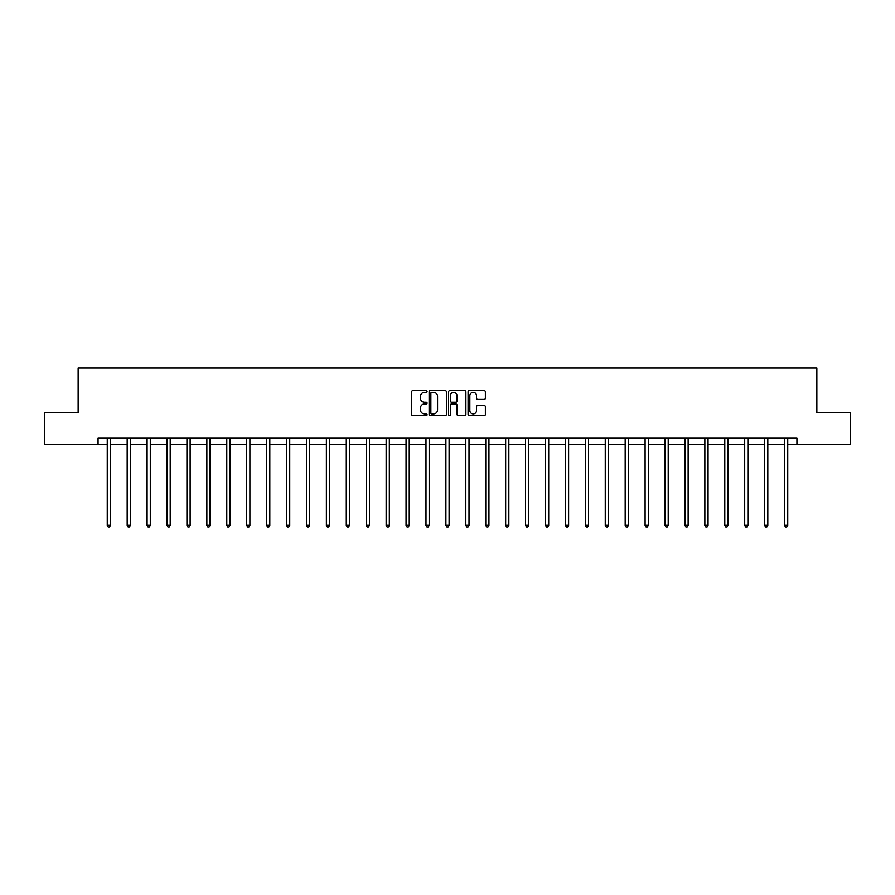 <?xml version="1.0" encoding="UTF-8"?>
<svg xmlns="http://www.w3.org/2000/svg" width="895" height="895" viewBox="0 0 895 895"><rect width="100%" height="100%" fill="white"/><g stroke="black" fill="none" stroke-linecap="round" stroke-linejoin="round"><path stroke-width="1.34" d="M427.072 391.462A0.873 0.873 0 0 0 426.188 390.578L412.875 390.578A1.253 1.253 0 0 0 411.622 391.831L411.622 414.396A1.253 1.253 0 0 0 412.875 415.649L426.188 415.649A0.873 0.873 0 0 0 427.072 414.765A0.873 0.873 0 0 0 426.188 413.893L424.465 413.893A4.016 4.016 0 0 1 420.46 409.876L420.46 407.997A4.016 4.016 0 0 1 424.465 403.992L426.188 403.992A0.873 0.873 0 0 0 427.072 403.108A0.873 0.873 0 0 0 426.188 402.235L424.465 402.235A4.016 4.016 0 0 1 420.46 398.23L420.46 396.34A4.016 4.016 0 0 1 424.465 392.334L426.188 392.334A0.873 0.873 0 0 0 427.072 391.462M484.128 399.416A1.253 1.253 0 0 0 485.381 398.163L485.381 391.831A1.253 1.253 0 0 0 484.128 390.578L469.338 390.578A1.253 1.253 0 0 0 468.085 391.831L468.085 414.396A1.253 1.253 0 0 0 469.338 415.649L484.128 415.649A1.253 1.253 0 0 0 485.381 414.396L485.381 406.744A1.253 1.253 0 0 0 484.128 405.491L477.796 405.491A1.253 1.253 0 0 0 476.543 406.744L476.543 410.536A3.356 3.356 0 0 1 473.198 413.893A3.356 3.356 0 0 1 469.841 410.536L469.841 395.691A3.356 3.356 0 0 1 473.198 392.334A3.356 3.356 0 0 1 476.543 395.691L476.543 398.163A1.253 1.253 0 0 0 477.796 399.416L484.128 399.416M98.058 444.614L44.75 444.614L44.75 412.696L78.145 412.696L78.145 368.002L816.855 368.002L816.855 412.696L850.25 412.696L850.25 444.614L796.942 444.614L796.942 438.226L98.058 438.226L98.058 444.614L107.255 444.614M446.404 391.831A1.253 1.253 0 0 0 445.151 390.578L430.361 390.578A1.253 1.253 0 0 0 429.108 391.831L429.108 414.396A1.253 1.253 0 0 0 430.361 415.649L445.151 415.649A1.253 1.253 0 0 0 446.404 414.396L446.404 391.831M449.849 390.578L464.639 390.578A1.253 1.253 0 0 1 465.892 391.831L465.892 414.396A1.253 1.253 0 0 1 464.639 415.649L458.307 415.649A1.253 1.253 0 0 1 457.054 414.396L457.054 405.245A1.253 1.253 0 0 0 455.801 403.992L451.606 403.992A1.253 1.253 0 0 0 450.353 405.245L450.353 414.765A0.873 0.873 0 0 1 449.469 415.649A0.873 0.873 0 0 1 448.596 414.765L448.596 391.831A1.253 1.253 0 0 1 449.849 390.578M110.454 444.614L127.18 444.614M130.368 444.614L147.093 444.614M150.293 444.614L167.018 444.614M170.207 444.614L186.943 444.614M190.132 444.614L206.857 444.614M210.056 444.614L226.782 444.614M229.97 444.614L246.696 444.614M249.895 444.614L266.62 444.614M269.809 444.614L286.545 444.614M289.734 444.614L306.459 444.614M309.659 444.614L326.384 444.614M329.573 444.614L346.298 444.614M349.497 444.614L366.223 444.614M369.411 444.614L386.148 444.614M389.336 444.614L406.061 444.614M409.25 444.614L425.986 444.614M429.175 444.614L445.9 444.614M449.1 444.614L465.825 444.614M469.014 444.614L485.75 444.614M488.938 444.614L505.664 444.614M508.852 444.614L525.589 444.614M528.777 444.614L545.502 444.614M548.702 444.614L565.427 444.614M568.616 444.614L585.341 444.614M588.541 444.614L605.266 444.614M608.455 444.614L625.191 444.614M628.379 444.614L645.105 444.614M648.304 444.614L665.03 444.614M668.218 444.614L684.943 444.614M688.143 444.614L704.868 444.614M708.057 444.614L724.793 444.614M727.982 444.614L744.707 444.614M747.907 444.614L764.632 444.614M767.821 444.614L784.546 444.614M787.745 444.614L796.942 444.614M431.737 392.334A0.873 0.873 0 0 0 430.864 393.207L430.864 413.02A0.873 0.873 0 0 0 431.737 413.893L433.56 413.893A4.016 4.016 0 0 0 437.565 409.876L437.565 396.34A4.016 4.016 0 0 0 433.56 392.334L431.737 392.334M457.054 395.747A3.356 3.356 0 0 0 453.709 392.402A3.356 3.356 0 0 0 450.353 395.747L450.353 400.982A1.253 1.253 0 0 0 451.606 402.235L455.801 402.235A1.253 1.253 0 0 0 457.054 400.982L457.054 395.747M110.622 438.226L110.544 438.416A1.275 1.275 0 0 0 110.454 438.897L110.454 525.343L107.255 525.343L107.255 438.897A1.275 1.275 0 0 0 107.165 438.416L107.087 438.226M110.454 525.343L109.492 526.998L108.217 526.998L107.255 525.343M130.536 438.226L130.457 438.416A1.275 1.275 0 0 0 130.368 438.897L130.368 525.343L127.18 525.343L127.18 438.897A1.275 1.275 0 0 0 127.09 438.416L127.012 438.226M130.368 525.343L129.417 526.998L128.13 526.998L127.18 525.343M150.461 438.226L150.382 438.416A1.275 1.275 0 0 0 150.293 438.897L150.293 525.343L147.093 525.343L147.093 438.897A1.275 1.275 0 0 0 147.004 438.416L146.925 438.226M150.293 525.343L149.331 526.998L148.055 526.998L147.093 525.343M170.374 438.226L170.307 438.416A1.275 1.275 0 0 0 170.207 438.897L170.207 525.343L167.018 525.343L167.018 438.897A1.275 1.275 0 0 0 166.929 438.416L166.85 438.226M170.207 525.343L169.256 526.998L167.98 526.998L167.018 525.343M190.299 438.226L190.221 438.416A1.275 1.275 0 0 0 190.132 438.897L190.132 525.343L186.943 525.343L186.943 438.897A1.275 1.275 0 0 0 186.842 438.416L186.775 438.226M190.132 525.343L189.169 526.998L187.894 526.998L186.943 525.343M210.224 438.226L210.146 438.416A1.275 1.275 0 0 0 210.056 438.897L210.056 525.343L206.857 525.343L206.857 438.897A1.275 1.275 0 0 0 206.767 438.416L206.689 438.226M210.056 525.343L209.094 526.998L207.819 526.998L206.857 525.343M230.138 438.226L230.06 438.416A1.275 1.275 0 0 0 229.97 438.897L229.97 525.343L226.782 525.343L226.782 438.897A1.275 1.275 0 0 0 226.692 438.416L226.614 438.226M229.97 525.343L229.019 526.998L227.733 526.998L226.782 525.343M250.063 438.226L249.985 438.416A1.275 1.275 0 0 0 249.895 438.897L249.895 525.343L246.696 525.343L246.696 438.897A1.275 1.275 0 0 0 246.606 438.416L246.528 438.226M249.895 525.343L248.933 526.998L247.658 526.998L246.696 525.343M269.977 438.226L269.91 438.416A1.275 1.275 0 0 0 269.809 438.897L269.809 525.343L266.62 525.343L266.62 438.897A1.275 1.275 0 0 0 266.531 438.416L266.453 438.226M269.809 525.343L268.858 526.998L267.583 526.998L266.62 525.343M289.902 438.226L289.823 438.416A1.275 1.275 0 0 0 289.734 438.897L289.734 525.343L286.545 525.343L286.545 438.897A1.275 1.275 0 0 0 286.445 438.416L286.378 438.226M289.734 525.343L288.772 526.998L287.496 526.998L286.545 525.343M309.815 438.226L309.748 438.416A1.275 1.275 0 0 0 309.659 438.897L309.659 525.343L306.459 525.343L306.459 438.897A1.275 1.275 0 0 0 306.37 438.416L306.291 438.226M309.659 525.343L308.697 526.998L307.421 526.998L306.459 525.343M329.74 438.226L329.662 438.416A1.275 1.275 0 0 0 329.573 438.897L329.573 525.343L326.384 525.343L326.384 438.897A1.275 1.275 0 0 0 326.283 438.416L326.216 438.226M329.573 525.343L328.61 526.998L327.335 526.998L326.384 525.343M349.665 438.226L349.587 438.416A1.275 1.275 0 0 0 349.497 438.897L349.497 525.343L346.298 525.343L346.298 438.897A1.275 1.275 0 0 0 346.208 438.416L346.13 438.226M349.497 525.343L348.535 526.998L347.26 526.998L346.298 525.343M369.579 438.226L369.512 438.416A1.275 1.275 0 0 0 369.411 438.897L369.411 525.343L366.223 525.343L366.223 438.897A1.275 1.275 0 0 0 366.133 438.416L366.055 438.226M369.411 525.343L368.46 526.998L367.185 526.998L366.223 525.343M389.504 438.226L389.426 438.416A1.275 1.275 0 0 0 389.336 438.897L389.336 525.343L386.148 525.343L386.148 438.897A1.275 1.275 0 0 0 386.047 438.416L385.98 438.226M389.336 525.343L388.374 526.998L387.099 526.998L386.148 525.343M409.418 438.226L409.351 438.416A1.275 1.275 0 0 0 409.25 438.897L409.25 525.343L406.061 525.343L406.061 438.897A1.275 1.275 0 0 0 405.972 438.416L405.894 438.226M409.25 525.343L408.299 526.998L407.024 526.998L406.061 525.343M429.343 438.226L429.264 438.416A1.275 1.275 0 0 0 429.175 438.897L429.175 525.343L425.986 525.343L425.986 438.897A1.275 1.275 0 0 0 425.886 438.416L425.819 438.226M429.175 525.343L428.213 526.998L426.937 526.998L425.986 525.343M449.268 438.226L449.189 438.416A1.275 1.275 0 0 0 449.1 438.897L449.1 525.343L445.9 525.343L445.9 438.897A1.275 1.275 0 0 0 445.811 438.416L445.732 438.226M449.1 525.343L448.138 526.998L446.862 526.998L445.9 525.343M469.181 438.226L469.114 438.416A1.275 1.275 0 0 0 469.014 438.897L469.014 525.343L465.825 525.343L465.825 438.897A1.275 1.275 0 0 0 465.736 438.416L465.657 438.226M469.014 525.343L468.063 526.998L466.787 526.998L465.825 525.343M489.106 438.226L489.028 438.416A1.275 1.275 0 0 0 488.938 438.897L488.938 525.343L485.75 525.343L485.75 438.897A1.275 1.275 0 0 0 485.649 438.416L485.582 438.226M488.938 525.343L487.976 526.998L486.701 526.998L485.75 525.343M509.02 438.226L508.953 438.416A1.275 1.275 0 0 0 508.852 438.897L508.852 525.343L505.664 525.343L505.664 438.897A1.275 1.275 0 0 0 505.574 438.416L505.496 438.226M508.852 525.343L507.901 526.998L506.626 526.998L505.664 525.343M528.945 438.226L528.867 438.416A1.275 1.275 0 0 0 528.777 438.897L528.777 525.343L525.589 525.343L525.589 438.897A1.275 1.275 0 0 0 525.488 438.416L525.421 438.226M528.777 525.343L527.815 526.998L526.54 526.998L525.589 525.343M548.87 438.226L548.792 438.416A1.275 1.275 0 0 0 548.702 438.897L548.702 525.343L545.502 525.343L545.502 438.897A1.275 1.275 0 0 0 545.413 438.416L545.335 438.226M548.702 525.343L547.74 526.998L546.465 526.998L545.502 525.343M568.784 438.226L568.717 438.416A1.275 1.275 0 0 0 568.616 438.897L568.616 525.343L565.427 525.343L565.427 438.897A1.275 1.275 0 0 0 565.338 438.416L565.26 438.226M568.616 525.343L567.665 526.998L566.39 526.998L565.427 525.343M588.709 438.226L588.63 438.416A1.275 1.275 0 0 0 588.541 438.897L588.541 525.343L585.341 525.343L585.341 438.897A1.275 1.275 0 0 0 585.252 438.416L585.185 438.226M588.541 525.343L587.579 526.998L586.303 526.998L585.341 525.343M608.622 438.226L608.555 438.416A1.275 1.275 0 0 0 608.455 438.897L608.455 525.343L605.266 525.343L605.266 438.897A1.275 1.275 0 0 0 605.177 438.416L605.098 438.226M608.455 525.343L607.504 526.998L606.228 526.998L605.266 525.343M628.547 438.226L628.469 438.416A1.275 1.275 0 0 0 628.379 438.897L628.379 525.343L625.191 525.343L625.191 438.897A1.275 1.275 0 0 0 625.09 438.416L625.023 438.226M628.379 525.343L627.417 526.998L626.142 526.998L625.191 525.343M648.472 438.226L648.394 438.416A1.275 1.275 0 0 0 648.304 438.897L648.304 525.343L645.105 525.343L645.105 438.897A1.275 1.275 0 0 0 645.015 438.416L644.937 438.226M648.304 525.343L647.342 526.998L646.067 526.998L645.105 525.343M668.386 438.226L668.308 438.416A1.275 1.275 0 0 0 668.218 438.897L668.218 525.343L665.03 525.343L665.03 438.897A1.275 1.275 0 0 0 664.94 438.416L664.862 438.226M668.218 525.343L667.267 526.998L665.981 526.998L665.03 525.343M688.311 438.226L688.233 438.416A1.275 1.275 0 0 0 688.143 438.897L688.143 525.343L684.943 525.343L684.943 438.897A1.275 1.275 0 0 0 684.854 438.416L684.776 438.226M688.143 525.343L687.181 526.998L685.906 526.998L684.943 525.343M708.225 438.226L708.158 438.416A1.275 1.275 0 0 0 708.057 438.897L708.057 525.343L704.868 525.343L704.868 438.897A1.275 1.275 0 0 0 704.779 438.416L704.701 438.226M708.057 525.343L707.106 526.998L705.831 526.998L704.868 525.343M728.15 438.226L728.071 438.416A1.275 1.275 0 0 0 727.982 438.897L727.982 525.343L724.793 525.343L724.793 438.897A1.275 1.275 0 0 0 724.693 438.416L724.626 438.226M727.982 525.343L727.02 526.998L725.744 526.998L724.793 525.343M748.075 438.226L747.996 438.416A1.275 1.275 0 0 0 747.907 438.897L747.907 525.343L744.707 525.343L744.707 438.897A1.275 1.275 0 0 0 744.618 438.416L744.539 438.226M747.907 525.343L746.945 526.998L745.669 526.998L744.707 525.343M767.988 438.226L767.91 438.416A1.275 1.275 0 0 0 767.821 438.897L767.821 525.343L764.632 525.343L764.632 438.897A1.275 1.275 0 0 0 764.543 438.416L764.464 438.226M767.821 525.343L766.87 526.998L765.583 526.998L764.632 525.343M787.913 438.226L787.835 438.416A1.275 1.275 0 0 0 787.745 438.897L787.745 525.343L784.546 525.343L784.546 438.897A1.275 1.275 0 0 0 784.456 438.416L784.378 438.226M787.745 525.343L786.783 526.998L785.508 526.998L784.546 525.343"/></g></svg>
